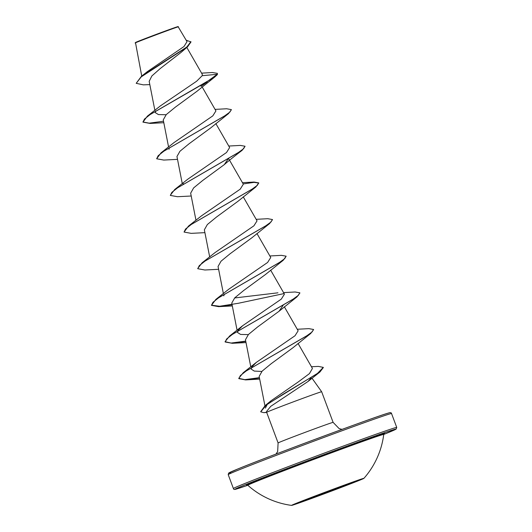<?xml version="1.0" encoding="UTF-8"?>
<svg xmlns="http://www.w3.org/2000/svg" width="532" height="532" viewBox="0 0 532 532"><rect width="100%" height="100%" fill="white"/><g stroke="black" fill="none" stroke-linecap="round" stroke-linejoin="round"><path stroke-width="0.8" d="M362.079 478.827A38.623 0.592 -20.5 0 1 327.818 492.073A38.623 0.592 -20.5 0 1 293.265 504.555M363.17 478.487A38.623 0.592 -20.5 0 1 363.915 478.334A38.623 0.592 -20.5 0 1 363.908 478.361A38.623 0.592 -20.5 0 1 330.99 491.282A38.623 0.592 -20.5 0 1 292.301 505.234A38.623 0.592 -20.5 0 1 291.583 505.4A38.623 0.592 -20.5 0 1 291.563 505.387A38.623 0.592 -20.5 0 1 323.968 492.639A38.623 0.592 -20.5 0 1 363.17 478.487M321.428 493.596L312.736 496.895M352.244 482.238L347.123 484.08M291.583 505.4A81.961 81.961 0 0 1 247.812 485.27A72.558 1.117 -20.5 0 1 308.414 461.417A72.558 1.117 -20.5 0 1 382.342 434.73A72.558 1.117 -20.5 0 1 383.738 434.451L396.127 429.111L396.739 427.442A87.188 1.343 -20.5 0 0 395.063 427.788A87.188 1.343 -20.5 0 0 306.558 459.728A87.188 1.343 -20.5 0 0 233.395 488.509C233.501 489.566 234.585 489.719 236.634 488.968L247.812 485.27A85.885 1.323 -20.5 0 1 236.733 488.935A85.885 1.323 -20.5 0 1 299.303 463.877A85.885 1.323 -20.5 0 1 394.318 429.464A85.885 1.323 -20.5 0 1 383.738 434.451L384.184 433.647M149.825 84.615L143.327 84.854L136.192 83.325L141.366 76.355L147.271 71.687L183.972 46.537L187.018 41.656L178.054 26.6A22.736 0.352 159.5 0 0 177.622 26.693A22.736 0.352 159.5 0 0 154.706 34.966A22.736 0.352 159.5 0 0 135.467 42.527L141.738 76.069M178.466 26.786L178.034 26.886C174.13 27.903 131.929 43.797 135.314 43.006M311.154 377.793L308.021 381.477L270.741 406.348L266.565 411.449L266.645 412.32A29.366 0.452 -20.5 0 1 291.343 402.604A29.366 0.452 -20.5 0 1 321.095 391.871A29.366 0.452 -20.5 0 1 321.661 391.752L333.112 422.375A29.366 0.452 159.5 0 0 332.547 422.494A29.366 0.452 159.5 0 0 302.735 433.254A29.366 0.452 159.5 0 0 278.096 442.943L277.657 451.582L275.935 454.102M136.192 83.325L141.273 76.827L187.597 46.769L180.953 52.495L160.305 68.495L151.866 75.956L149.179 81.329L154.872 110.343M201.163 85.492L201.076 86.403L207.128 82.021M217.369 74.593L217.408 73.363L217.369 74.593L214.762 77.007L196.9 91.331L175.347 107.145L166.243 114.606L163.251 119.873L168.578 146.992M231.4 109.765L228.461 113.655L210.606 127.979L189.046 143.786L179.949 151.254L176.957 156.514L182.277 183.633M228.507 158.443L224.305 164.621L202.752 180.434L193.648 187.896L190.655 193.163L195.976 220.281M242.466 182.682L254.037 182.05L258.765 182.902L255.865 186.945L238.004 201.269L216.444 217.076L207.347 224.544L204.355 229.811L209.681 256.923M272.504 219.703L269.564 223.593L251.709 237.91L230.143 253.724L221.053 261.185L218.053 266.452L223.38 293.571M269.864 255.972L281.435 255.347L286.163 256.191L283.263 260.234L265.408 274.559L243.849 290.372L234.752 297.834L231.759 303.1L237.079 330.212M283.31 305.022L279.107 311.207L257.548 327.014L248.451 334.475L245.458 339.742L250.785 366.861M313.607 329.641L310.668 333.524L292.813 347.848L271.247 363.662L262.15 371.123L259.157 376.39L264.923 405.75M265.388 408.13L267.257 404.347M268.407 403.136L270.974 400.822L298.366 381.863L309.464 373.59L312.43 368.443L298.053 343.439M261.824 371.462L254.263 371.077L251.23 369.135L251.556 367.499M251.895 366.914L256.384 362.352L295.021 335.745L298.139 330.784L284.354 306.798M248.318 334.615L240.617 334.435L237.525 332.493L237.857 330.851M238.19 330.272L242.678 325.704L281.315 299.104L284.44 294.136L270.648 270.15M277.97 292.813L234.619 297.967M223.826 295.845L224.158 294.209M286.163 256.191L284.66 258.685L279.107 262.715L215.866 299.396L228.979 289.062L267.609 262.462L270.741 257.495L256.949 233.508M256.165 219.33L267.736 218.699L272.464 219.543L270.961 222.037L265.408 226.073L202.167 262.748L215.28 252.414L253.917 225.807L257.036 220.847L243.25 196.86M258.765 182.902L257.262 185.395L251.709 189.425L188.468 226.107L201.575 215.773L240.218 189.166L243.337 184.205L228.408 158.23M183.055 184.272L183.387 183.693M228.76 146.041L240.331 145.409L245.066 146.253L243.556 148.747L238.004 152.784L174.769 189.458L187.876 179.124L226.519 152.518L229.638 147.557L215.846 123.57M169.023 149.266L169.356 147.63M215.061 109.393L226.632 108.761L231.36 109.612L229.857 112.106L224.305 116.136L161.063 152.817L174.177 142.476L212.807 115.876L215.932 110.909L202.147 86.922M166.11 114.746L158.403 114.566L155.324 112.624L155.65 110.982M202.193 75.704L217.256 74.287L206.901 81.782L147.364 116.169L160.471 105.835L196.587 81.263L202.193 75.704L202.306 74.394L186.805 47.428M187.597 46.769L190.995 41.968L186.173 40.179M217.408 73.363L212.321 72.512L201.595 73.15M141.366 76.355L186.805 47.016L190.882 41.662M214.762 77.007L150.31 114.44L144.451 119.082L142.955 122.127L150.077 123.424L163.809 122.712M228.461 113.655L164.009 151.081L158.15 155.73L156.654 158.775L163.776 160.072L177.515 159.361M245.066 146.253L242.16 150.303L177.708 187.73L171.849 192.378L170.36 195.417L177.482 196.714L191.214 196.009M243.184 183.932L254.097 182.363L258.805 183.061M255.865 186.945L191.414 224.371L185.555 229.019L184.059 232.058L191.181 233.362L204.913 232.65M269.564 223.593L205.113 261.019L199.254 265.668L197.758 268.707L204.88 270.003L218.612 269.298M283.263 260.234L218.812 297.661L212.953 302.309L211.463 305.348L218.585 306.651L232.092 304.789M299.908 292.992L296.969 296.883L232.511 334.309L226.659 338.957L225.162 341.996L232.285 343.293L245.791 341.431M310.668 333.524L246.21 370.957L240.358 375.599L238.861 378.644L245.591 379.908L259.47 377.979M323.343 367.532L319.938 371.994L283.283 394.119L266.359 405.012L260.74 411.841L263.865 412.666L266.638 412.233M147.364 116.169L142.955 122.127M142.909 121.968L149.16 123.165L163.524 121.249M161.063 152.817L156.654 158.775M174.769 189.458L170.313 195.257M188.468 226.107L184.059 232.058M202.167 262.748L197.711 268.547M215.866 299.396L211.463 305.348M211.417 305.195L219.61 306.259L238.289 303.287L283.915 293.611M283.569 292.62L295.134 291.988L299.868 292.833L298.359 295.327L292.813 299.363L229.571 336.038L225.049 341.69L231.107 343.047L245.731 341.118M297.268 329.261L308.839 328.636L313.567 329.481L312.065 331.975L306.512 336.005L243.27 372.686L238.748 378.338L244.806 379.642L259.41 377.66M311.446 366.734L318.409 366.408L323.303 367.379L317.524 373.358L265.235 405.497L260.693 411.682M247.028 484.958A73.715 1.137 -20.5 0 1 304.184 462.242A73.715 1.137 -20.5 0 1 383.16 433.673A73.715 1.137 -20.5 0 1 380.759 435.216M388.214 413.131A85.885 1.323 159.5 0 0 293.199 447.545A85.885 1.323 159.5 0 0 230.622 472.602M389.87 413.903A87.188 1.343 159.5 0 0 301.365 445.849A87.188 1.343 159.5 0 0 228.208 474.63L228.64 473.094L237.505 469.111C266.838 456.968 377.434 415.878 388.307 413.098C390.235 412.353 391.313 412.506 391.545 413.557A87.188 1.343 159.5 0 0 389.87 413.903M342.056 429.377L339.17 428.632L333.112 422.375M312.005 378.219L321.661 391.752M266.645 412.32L278.096 442.943M228.208 474.63L233.395 488.509M391.545 413.557L396.739 427.442M266.685 412.433L263.865 412.666M308.021 381.477L319.938 371.994M224.305 164.621C229.731 159.839 238.961 152.744 242.16 150.303M232.318 305.94L218.585 306.651M279.107 311.207L296.969 296.883M246.017 342.588L232.285 343.293M259.696 379.117L245.591 379.908M270.974 400.822L265.235 405.497M256.384 362.352L243.27 372.686M242.678 325.704L229.571 336.038M247.812 485.27L246.941 484.958M363.908 478.361A81.961 81.961 0 0 0 383.738 434.451"/></g></svg>
